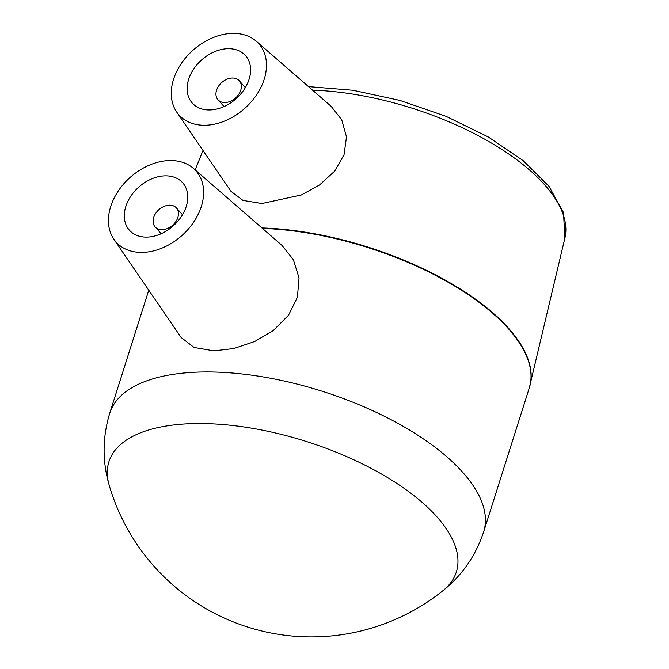 <?xml version="1.0" encoding="UTF-8"?>
<svg xmlns="http://www.w3.org/2000/svg" width="669" height="669" viewBox="0 0 669 669"><rect width="100%" height="100%" fill="white"/><g stroke="black" fill="none" stroke-linecap="round" stroke-linejoin="round"><path stroke-width="1" d="M232.519 78.022A14.266 10.378 138.3 0 1 239.285 80.782A14.266 10.378 138.3 0 1 235.538 98.025A14.266 10.378 138.3 0 1 217.977 99.765A14.266 10.378 138.3 0 1 218.554 86.159A14.266 10.378 138.3 0 1 232.519 78.022M169.675 205.182A14.266 10.378 138.3 0 1 176.44 207.942A14.266 10.378 138.3 0 1 172.694 225.185A14.266 10.378 138.3 0 1 155.133 226.916A14.266 10.378 138.3 0 1 155.71 213.311A14.266 10.378 138.3 0 1 169.675 205.182M228.581 48.686A35.658 25.949 138.3 0 1 245.498 55.594A35.658 25.949 138.3 0 1 236.132 98.694A35.658 25.949 138.3 0 1 192.237 103.034A35.658 25.949 138.3 0 1 193.675 69.024A35.658 25.949 138.3 0 1 228.581 48.686M204.296 125.254A53.495 38.927 138.3 0 1 176.691 112.041A53.495 38.927 138.3 0 1 173.999 77.955A53.495 38.927 138.3 0 1 211.103 38.451A53.495 38.927 138.3 0 1 256.235 41.194A53.495 38.927 138.3 0 1 257.966 92.723A53.495 38.927 138.3 0 1 204.296 125.254M165.745 175.847A35.658 25.949 138.3 0 1 182.654 182.754A35.658 25.949 138.3 0 1 173.288 225.846A35.658 25.949 138.3 0 1 129.393 230.195A35.658 25.949 138.3 0 1 130.831 196.176A35.658 25.949 138.3 0 1 165.745 175.847M141.452 252.414A53.495 38.927 138.3 0 1 113.847 239.201A53.495 38.927 138.3 0 1 110.711 206.453A53.495 38.927 138.3 0 1 147.581 165.92A53.495 38.927 138.3 0 1 193.391 168.345A53.495 38.927 138.3 0 1 195.122 219.884A53.495 38.927 138.3 0 1 141.452 252.414M331.255 106.446L341.742 119.826L346.492 136.894L344.067 154.656L334.709 171.105L319.531 184.97L301.326 194.963L261.913 203.518L242.972 200.399L230.939 191.284L176.691 112.041M282.042 245.456L293.373 259.706L299.035 277.911L297.421 297.195L288.556 315.174L273.312 330.511L254.672 341.524L233.765 348.541L213.929 350.865L194.027 347.445L181.082 337.419L113.847 239.201M483.687 531.738A196.142 85.08 17.6 0 0 462.881 472.498A196.142 85.08 17.6 0 0 207.239 371.956A196.142 85.08 17.6 0 0 109.766 413.124C102.432 437.183 102.215 461.125 109.114 484.933L109.114 484.933A182.252 79.051 17.6 0 1 199.471 423.536A182.252 79.051 17.6 0 1 437.008 516.953A182.252 79.051 17.6 0 1 442.819 590.794L442.819 590.794C462.179 575.307 475.801 555.621 483.687 531.738L529.279 388.012A196.142 85.08 17.6 0 0 508.473 328.772A196.142 85.08 17.6 0 0 262.457 228.397M529.731 386.456A196.126 85.072 -162.4 0 0 530.141 384.892A196.126 85.072 -162.4 0 0 508.599 328.312A196.126 85.072 -162.4 0 0 261.922 227.937M312.532 90.139A184.861 80.188 17.6 0 1 491.13 142.848A184.861 80.188 17.6 0 1 564.904 238.072L529.279 388.012M217.977 99.765L224.031 106.563M239.285 80.782L245.339 87.589M155.133 226.916L161.196 233.715M176.44 207.942L182.495 214.741M256.235 41.194L331.272 106.43M193.391 168.345L282.05 245.439M202.983 150.45L195.181 169.901M109.766 413.124L148.761 290.195M564.904 238.072L563.49 212.516L549.015 186.35L523.325 160.752L488.219 136.928L446.081 116.339L399.886 100.409L352.906 90.248L308.476 86.61M109.106 484.925A210.526 210.526 0 0 0 442.828 590.786"/></g></svg>
